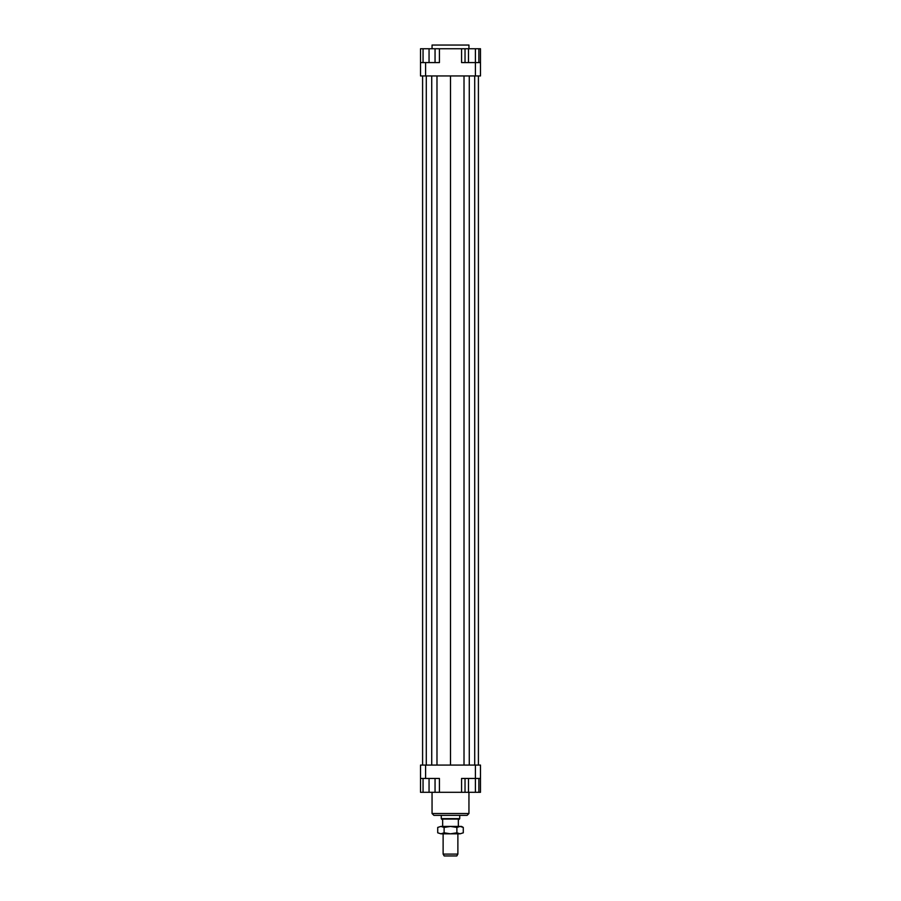 <?xml version="1.0" encoding="UTF-8"?>
<svg xmlns="http://www.w3.org/2000/svg" width="901" height="901" viewBox="0 0 901 901"><rect width="100%" height="100%" fill="white"/><g stroke="black" fill="none" stroke-linecap="round" stroke-linejoin="round"><path stroke-width="1.35" d="M458.339 826.431L458.339 819.966L459.724 818.649L459.724 815.36M441.276 815.36L441.276 818.649L442.661 819.966L442.661 826.431M443.123 833.808L443.123 854.103L444.182 855.95L456.818 855.95L457.877 854.103L457.877 833.808M457.877 854.103L443.123 854.103M441.501 819.054L459.499 819.054M441.276 818.649L459.724 818.649M468.948 48.744L468.948 45.05L432.052 45.05L432.052 48.744M432.052 792.294L432.052 813.513L433.899 815.36L467.101 815.36L468.948 813.513L468.948 792.294M468.948 813.513L432.052 813.513M420.519 778.453L425.587 778.453L425.587 765.084L420.519 765.084L420.519 792.294L423.053 792.294L423.053 778.453M425.587 778.453L439.429 778.453L439.429 792.294L461.571 792.294L461.571 778.453L480.481 778.453L480.481 765.084L475.413 765.084L475.413 792.294L468.486 792.294L468.486 778.453M475.413 765.084L425.587 765.084M480.481 778.453L480.481 792.294L478.87 792.294L478.87 778.453M461.571 792.294L465.029 792.294L465.029 778.453M435.048 778.453L435.048 792.294L439.429 792.294M480.481 62.574L475.413 62.574L475.413 75.954L480.481 75.954L480.481 48.744L478.87 48.744L478.87 62.574M461.571 48.744L475.413 48.744L475.413 62.574L461.571 62.574L461.571 48.744L439.429 48.744L439.429 62.574L420.519 62.574L420.519 75.954L425.587 75.954L425.587 62.574M425.587 75.954L475.413 75.954M420.519 62.574L420.519 48.744L423.053 48.744L423.053 62.574M439.429 48.744L435.048 48.744L435.048 62.574M423.053 48.744L435.048 48.744M429.056 48.744L429.056 62.574M468.486 48.744L468.486 62.574M465.029 48.744L465.029 62.574M475.413 48.744L478.87 48.744M435.048 792.294L429.056 792.294L429.056 778.453M429.056 792.294L423.053 792.294M468.486 792.294L465.029 792.294M478.87 792.294L475.413 792.294M436.985 75.954L436.985 765.084M450.5 75.954L450.5 765.084M431.725 75.954L431.725 765.084M426.286 75.954L426.286 765.084M422.592 75.954L422.592 765.084M478.408 75.954L478.408 765.084M474.714 75.954L474.714 765.084M469.275 75.954L469.275 765.084M464.015 75.954L464.015 765.084M461.571 826.431L463.283 827.422L460.084 826.431L461.571 826.431M437.717 827.422L440.916 826.431L437.717 827.422L437.717 832.817L440.916 833.808L437.717 832.817M463.283 832.817L460.084 833.808L463.283 832.817L463.283 827.422M440.916 826.431L460.084 826.431L456.886 827.422L450.5 826.431L444.114 827.422L440.916 826.431M440.916 833.808L444.114 832.817L450.5 833.808L440.916 833.808M450.5 833.808L456.886 832.817L460.084 833.808L450.5 833.808M456.886 827.422L456.886 832.817M444.114 827.422L444.114 832.817"/></g></svg>
